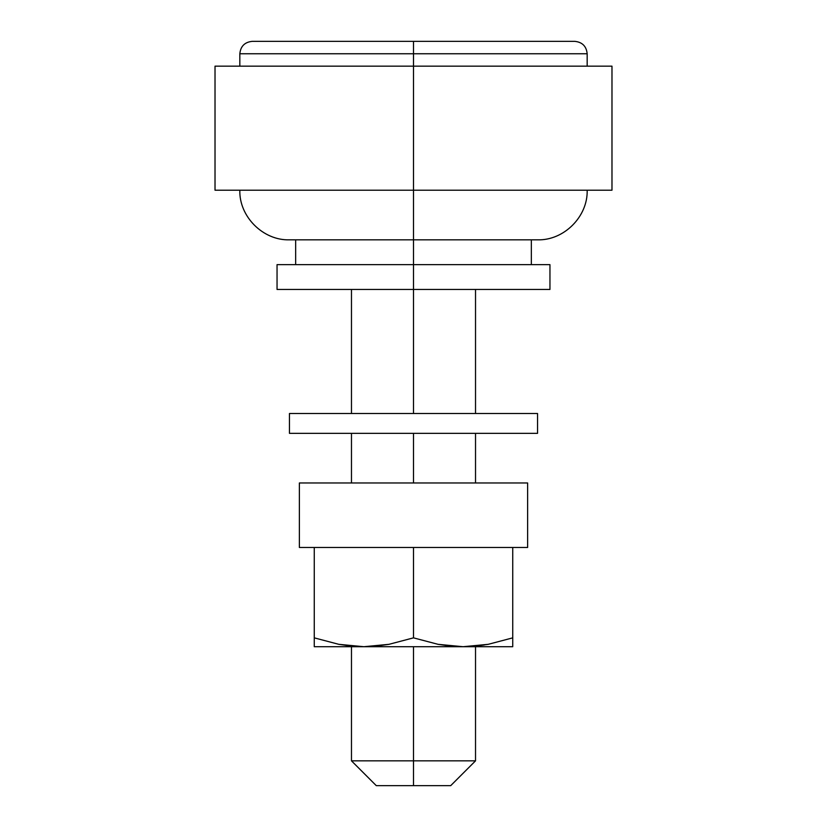 <?xml version="1.0" encoding="UTF-8"?>
<svg xmlns="http://www.w3.org/2000/svg" width="827" height="827" viewBox="0 0 827 827"><rect width="100%" height="100%" fill="white"/><g stroke="black" fill="none" stroke-linecap="round" stroke-linejoin="round"><path stroke-width="1.24" d="M413.5 760.84L413.5 785.65L450.715 785.65L376.285 785.65L413.5 785.65L413.5 760.84L475.525 760.84L413.5 760.84L413.5 646.714L413.5 760.84L351.475 760.84L413.5 760.84M413.5 190.21L413.5 239.83L537.55 239.83L413.5 239.83L413.5 289.45L549.955 289.45L413.5 289.45L413.5 413.5L413.5 289.45L277.045 289.45L413.5 289.45L413.5 264.64L277.045 264.64L549.955 264.64L413.5 264.64L413.5 239.83L289.45 239.83L413.5 239.83L413.5 190.21L611.98 190.21L215.02 190.21L413.5 190.21L413.5 66.16L413.5 190.21M413.5 53.755L587.17 53.755L413.5 53.755L413.5 66.16L215.02 66.16L611.98 66.16L413.5 66.16L413.5 53.755L239.83 53.755L413.5 53.755L413.5 41.35L574.765 41.35L413.5 41.35L413.5 53.755M413.5 433.348L413.5 482.968L413.5 433.348L289.45 433.348L537.55 433.348L537.55 413.5L289.45 413.5L289.45 433.348L289.45 413.5L537.55 413.5L537.55 433.348L413.5 433.348M239.83 66.16L239.83 53.755C240.595 46.25 244.73 42.115 252.235 41.35L574.765 41.35C582.27 42.115 586.405 46.25 587.17 53.755L587.17 66.16M299.374 482.968L299.374 547.474L527.626 547.474L527.626 482.968L299.374 482.968L527.626 482.968L527.626 547.474L299.374 547.474L299.374 482.968M512.74 645.639L512.74 547.474L512.74 637.855L488.219 644.326L475.525 646.114L484.343 644.988M512.74 637.855L512.74 644.326L512.74 637.855L488.219 644.326L463.12 646.714L512.74 646.714L314.26 646.714L314.26 645.639M475.742 646.104L463.12 646.714L438.052 644.326L413.5 637.855L413.5 547.474L413.5 637.855L388.979 644.326L363.88 646.714L338.812 644.326L314.26 637.855L314.26 547.474L314.26 646.714L363.88 646.714L351.258 646.104L338.812 644.326L314.26 637.855L338.791 644.326L314.26 637.855L314.26 644.336L314.26 637.855M512.74 646.714L512.74 644.336M314.26 644.336L314.26 646.714M376.502 646.104L363.88 646.714L463.12 646.714L450.519 646.104L438.052 644.326L413.5 637.855L388.979 644.326L376.502 646.104M475.525 646.714L475.525 760.84L450.715 785.65M587.17 190.21C587.966 216.581 563.921 240.626 537.55 239.83M611.98 190.21L611.98 66.16M531.347 264.64L531.347 239.83M549.955 289.45L549.955 264.64M475.525 482.968L475.525 433.348M475.525 413.5L475.525 289.45M376.285 785.65L351.475 760.84L351.475 646.714M351.475 482.968L351.475 433.348M351.475 413.5L351.475 289.45M277.045 289.45L277.045 264.64M295.652 264.64L295.652 239.83M215.02 190.21L215.02 66.16M239.83 190.21C239.034 216.581 263.079 240.626 289.45 239.83"/></g></svg>
